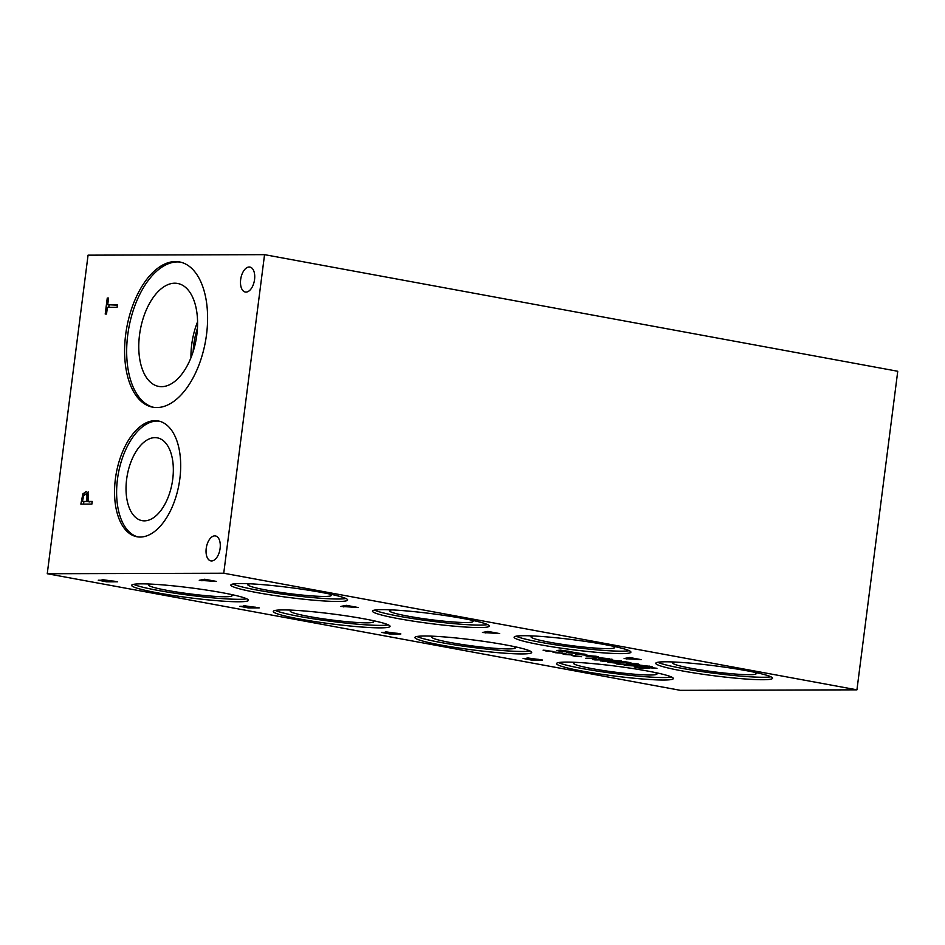 <?xml version="1.0" encoding="UTF-8"?>
<svg xmlns="http://www.w3.org/2000/svg" width="945" height="945" viewBox="0 0 945 945"><rect width="100%" height="100%" fill="white"/><g stroke="black" fill="none" stroke-linecap="round" stroke-linejoin="round"><path stroke-width="1.42" d="M209.944 581.033L204.793 580.088L202.183 580.573L209.967 580.809M202.183 580.573L202.289 579.722M204.793 580.088L204.9 579.297M216.393 581.411L199.265 580.313L204.675 579.25L216.393 581.411M201.982 580.821L202.124 579.757M856.938 689.838L223.741 573.225L47.25 573.733L88.062 255.162L264.553 254.654L897.75 371.267L856.938 689.838L680.447 690.346L47.25 573.733M358.025 607.493L340.897 606.406L346.307 605.332L358.025 607.493M245.027 605.804L244.944 606.383C243.314 606.017 243.184 605.816 244.578 605.804L259.261 607.871L248.228 607.907L239.888 606.288L244.944 606.383C243.314 606.017 243.184 605.816 244.578 605.804M556.759 652.463L562.582 653.208L555.483 652.723L552.589 651.92L556.782 652.239M575.765 655.972L581.588 656.704L574.489 656.22L571.595 655.417L575.788 655.747M607.895 662.303L616.27 662.28L610.73 662.61L618.951 663.201L619.979 663.39L618.337 664.004L627.126 664.276L618.751 664.3L616.447 663.874L617.959 663.284L607.895 662.303M637.237 666.142L624.22 665.304L628.33 664.5L637.237 666.142M634.308 666.579L649.392 668.375L641.005 668.399L634.249 667.028L635.217 666.544M613.364 661.736L600.347 660.909L604.457 660.106L613.364 661.736M585.817 658.24L594.204 658.216L596.082 658.559L594.464 659.61L603.264 659.882L594.877 659.905L592.491 659.468L594.027 658.511L585.817 658.24M566.256 654.212L572.091 654.956L564.992 654.472L562.098 653.668L566.279 653.987M547.249 650.715L553.085 651.459L545.986 650.975L543.091 650.172L547.273 650.491M499.621 633.575L482.482 632.477L487.904 631.414L499.621 633.575M386.611 631.886L386.54 632.465C384.898 632.087 384.78 631.898 386.162 631.886L400.857 633.953L389.824 633.989L381.485 632.37L386.54 632.465C384.898 632.087 384.78 631.898 386.162 631.886M528.255 657.968L528.172 658.547C526.542 658.169 526.412 657.98 527.806 657.968L542.489 660.035L531.456 660.071L523.117 658.452L528.172 658.547C526.542 658.169 526.412 657.98 527.806 657.968M240.562 583.537A58.862 4.985 7.3 0 1 306.381 589.881A58.862 4.985 7.3 0 1 347.63 599.992A58.862 4.985 7.3 0 1 337.932 601.481A58.862 4.985 7.3 0 1 272.113 595.137A58.862 4.985 7.3 0 1 230.863 585.026A58.862 4.985 7.3 0 1 240.562 583.537M141.348 583.845A58.862 4.985 7.3 0 1 207.168 590.176A58.862 4.985 7.3 0 1 248.429 600.288A58.862 4.985 7.3 0 1 238.731 601.776A58.862 4.985 7.3 0 1 172.9 595.433A58.862 4.985 7.3 0 1 131.65 585.321A58.862 4.985 7.3 0 1 141.348 583.845M382.193 609.631A58.862 4.985 7.3 0 1 448.013 615.963A58.862 4.985 7.3 0 1 489.274 626.074A58.862 4.985 7.3 0 1 479.576 627.563A58.862 4.985 7.3 0 1 413.745 621.219A58.862 4.985 7.3 0 1 372.495 611.108A58.862 4.985 7.3 0 1 382.193 609.631M282.98 609.927A58.862 4.985 7.3 0 1 348.799 616.258A58.862 4.985 7.3 0 1 390.061 626.37A58.862 4.985 7.3 0 1 380.362 627.858A58.862 4.985 7.3 0 1 314.543 621.515A58.862 4.985 7.3 0 1 273.282 611.415A58.862 4.985 7.3 0 1 282.98 609.927M665.469 661.795A58.862 4.985 7.3 0 1 731.288 668.139A58.862 4.985 7.3 0 1 772.537 678.238A58.862 4.985 7.3 0 1 762.839 679.727A58.862 4.985 7.3 0 1 697.02 673.383A58.862 4.985 7.3 0 1 655.771 663.284A58.862 4.985 7.3 0 1 665.469 661.795M523.825 635.713A58.862 4.985 7.3 0 1 589.656 642.045A58.862 4.985 7.3 0 1 630.906 652.156A58.862 4.985 7.3 0 1 621.208 653.645A58.862 4.985 7.3 0 1 555.388 647.301A58.862 4.985 7.3 0 1 514.127 637.202A58.862 4.985 7.3 0 1 523.825 635.713M424.612 636.009A58.862 4.985 7.3 0 1 490.443 642.352A58.862 4.985 7.3 0 1 531.692 652.452A58.862 4.985 7.3 0 1 521.994 653.94A58.862 4.985 7.3 0 1 456.175 647.597A58.862 4.985 7.3 0 1 414.914 637.497A58.862 4.985 7.3 0 1 424.612 636.009M566.256 662.091A58.862 4.985 7.3 0 1 632.075 668.434A58.862 4.985 7.3 0 1 673.336 678.534A58.862 4.985 7.3 0 1 663.638 680.022A58.862 4.985 7.3 0 1 597.807 673.691A58.862 4.985 7.3 0 1 556.558 663.579A58.862 4.985 7.3 0 1 566.256 662.091M641.253 659.657L624.125 658.559L629.535 657.496L641.253 659.657M560.55 650.16L571.371 651.731L562.984 651.755L556.652 650.526L560.208 650.16M603.666 659.244L612.053 659.22L609.631 659.539L615.455 660.614L621.243 660.909L612.868 660.945L611.179 660.626L614.463 660.614L603.666 659.244M651.129 667.572L656.964 668.304L649.865 667.82L646.971 667.016L651.164 667.347M636.989 664.796L652.062 666.591L643.687 666.615L636.93 665.245L637.899 664.76M628.248 663.591L628.224 663.803C625.484 663.295 625.59 663.047 628.543 663.047L636.954 663.78C639.718 664.276 639.611 664.536 636.646 664.536L628.224 663.803C625.484 663.295 625.59 663.047 628.543 663.047M636.954 663.78C639.718 664.276 639.611 664.536 636.646 664.536L636.694 664.181M618.821 661.843L624.007 662.705L616.801 661.606L624.031 661.535L630.87 662.752L619.093 661.512M620.381 661.382L621.03 661.335M595.161 657.307L609.49 658.748L601.103 658.771L595.622 657.295M587.873 656.161L587.849 656.362C585.109 655.865 585.215 655.606 588.168 655.606L596.578 656.338C599.343 656.846 599.236 657.094 596.271 657.094L587.849 656.362C585.109 655.865 585.215 655.606 588.168 655.606M596.578 656.338C599.343 656.846 599.236 657.094 596.271 657.094L596.319 656.74M578.801 653.81L584.093 654.07L585.723 654.377L582.852 654.377L588.44 655.417L577.277 654.389L575.718 654.094L578.801 653.81M572.457 652.109L581.234 653.55L569.162 652.924C566.787 652.475 566.291 652.239 567.685 652.227L578.671 653.255L572.457 652.109M566.905 652.322L567.685 652.227M103.383 579.722L103.312 580.301C101.67 579.923 101.552 579.734 102.934 579.722L117.629 581.789L106.596 581.825L98.256 580.206L103.312 580.301C101.67 579.923 101.552 579.734 102.934 579.722M108.864 581.399L100.772 580.466L108.888 581.175M114.168 581.388L104.942 580.395L114.191 581.163M351.575 607.115L346.425 606.17L343.815 606.655L351.599 606.891M343.815 606.655L343.921 605.804M346.425 606.17L346.531 605.379M343.626 606.903L343.756 605.839M250.496 607.481L242.416 606.548L250.531 607.257M255.8 607.47L246.574 606.477L255.823 607.245M82.475 501.452L86.881 501.441L86.987 495.393L85.499 494.27L83.632 495.712L82.475 501.452L89.527 501.7M86.881 501.441L89.503 501.925M86.987 495.393L88.582 495.688M88.121 494.755L85.499 494.27M85.487 494.377L88.428 492.002M86.562 491.648L88.039 493.255L88.121 501.441L92.244 501.429L91.901 504.075L80.868 504.11L82.865 493.892L86.196 491.542M83.562 504.098L83.857 501.712M88.121 501.441L92.173 501.925M223.741 573.225L264.553 254.654M206.542 334.435A73.852 39.95 100.4 0 1 152.724 407.189A73.852 39.95 100.4 0 1 125.661 334.672A73.852 39.95 100.4 0 1 179.479 261.919A73.852 39.95 100.4 0 1 206.542 334.435M179.845 478.772A58.862 31.846 100.4 0 1 136.954 536.76A58.862 31.846 100.4 0 1 115.385 478.961A58.862 31.846 100.4 0 1 158.276 420.974A58.862 31.846 100.4 0 1 179.845 478.772M249.208 266.998A12.687 6.863 100.4 0 1 249.905 267.057A12.687 6.863 100.4 0 1 254.465 280.157A12.687 6.863 100.4 0 1 245.995 292.088A12.687 6.863 100.4 0 1 245.31 292.029A12.687 6.863 100.4 0 1 240.751 278.929A12.687 6.863 100.4 0 1 249.208 266.998M214.763 535.874A12.687 6.863 100.4 0 1 215.46 535.933A12.687 6.863 100.4 0 1 220.02 549.033A12.687 6.863 100.4 0 1 211.55 560.964A12.687 6.863 100.4 0 1 210.865 560.893A12.687 6.863 100.4 0 1 206.305 547.805A12.687 6.863 100.4 0 1 214.763 535.874M117.44 304.692L117.109 307.338L107.376 307.361L106.525 314.047L105.214 314.047L107.269 298.041L108.569 298.041L107.718 304.715L117.44 304.692M107.718 304.715L117.381 305.176M107.269 298.041L108.545 298.277M108.758 307.361L109.065 304.963M586.207 655.168L578.671 654.389L586.219 655.003M589.893 655.924L596.638 656.692L589.893 655.924M587.837 655.606L588.782 656.362M596.638 656.692L595.669 656.184M603.725 658.452L597.051 657.791L603.749 658.275M630.268 663.355L628.165 663.449L631.922 664.146L637.013 664.134L630.268 663.355M628.212 663.047L629.146 663.792M637.013 664.134L636.044 663.614M649.416 666.284L638.832 665.445L642.966 666.308L649.439 666.107M639.67 664.819L638.832 665.445M564.708 651.436L558.566 650.715L564.732 651.259M568.736 651.424L561.732 650.668L568.76 651.247M618.337 664.004L618.443 663.166M632.335 665.847L626.441 665.504L632.359 665.682M626.441 665.504L626.523 664.855M628.425 665.126L628.496 664.524M626.287 665.693L626.393 664.878M646.746 668.068L636.162 667.229L640.285 668.091L646.77 667.891M637.001 666.603L636.162 667.229M608.462 661.453L602.567 661.11L608.486 661.276M602.567 661.11L602.65 660.46M604.552 660.732L604.635 660.13M602.414 661.299L602.52 660.484M594.464 659.61L594.629 658.287M634.804 659.279L629.653 658.334L627.043 658.819L634.827 659.055M627.043 658.819L627.149 657.968M629.653 658.334L629.76 657.543M626.854 659.067L626.984 658.003M493.172 633.197L488.022 632.252L485.411 632.737L493.195 632.961M485.411 632.737L485.517 631.886M488.022 632.252L488.128 631.461M485.21 632.985L485.352 631.922M392.092 633.563L384.001 632.63L392.116 633.339M397.384 633.552L388.171 632.559L397.42 633.315M533.724 659.645L525.644 658.712L533.748 659.421M539.028 659.634L529.802 658.641L539.052 659.409M345.941 598.516A58.862 4.985 7.3 0 1 338.251 599.012A58.862 4.985 7.3 0 1 279.59 593.72A58.862 4.985 7.3 0 1 232.86 584.034M329.061 593.897A42.1 3.567 7.3 0 1 331.329 595.385A42.1 3.567 7.3 0 1 324.395 596.449A42.1 3.567 7.3 0 1 277.31 591.913A42.1 3.567 7.3 0 1 247.803 584.695A42.1 3.567 7.3 0 1 250.366 583.809M246.739 598.811A58.862 4.985 7.3 0 1 239.038 599.307A58.862 4.985 7.3 0 1 180.377 594.027A58.862 4.985 7.3 0 1 133.658 584.329M229.848 594.192A42.1 3.567 7.3 0 1 232.116 595.693A42.1 3.567 7.3 0 1 225.182 596.756A42.1 3.567 7.3 0 1 178.097 592.22A42.1 3.567 7.3 0 1 148.589 584.99A42.1 3.567 7.3 0 1 151.153 584.116M487.585 624.598A58.862 4.985 7.3 0 1 479.895 625.094A58.862 4.985 7.3 0 1 421.222 619.814A58.862 4.985 7.3 0 1 374.503 610.116M470.704 619.979A42.1 3.567 7.3 0 1 472.961 621.479A42.1 3.567 7.3 0 1 466.027 622.542A42.1 3.567 7.3 0 1 418.942 618.006A42.1 3.567 7.3 0 1 389.434 610.777A42.1 3.567 7.3 0 1 391.998 609.903M388.371 624.905A58.862 4.985 7.3 0 1 380.681 625.389A58.862 4.985 7.3 0 1 322.009 620.109A58.862 4.985 7.3 0 1 275.29 610.411M371.491 620.274A42.1 3.567 7.3 0 1 373.747 621.775A42.1 3.567 7.3 0 1 366.814 622.838A42.1 3.567 7.3 0 1 319.729 618.302A42.1 3.567 7.3 0 1 290.221 611.072A42.1 3.567 7.3 0 1 292.796 610.198M137.994 536.914A58.862 31.846 100.4 0 1 117.452 479.339A58.862 31.846 100.4 0 1 159.303 421.198M172.734 479.174A42.1 22.774 100.4 0 1 142.057 520.648A42.1 22.774 100.4 0 1 126.63 479.316A42.1 22.774 100.4 0 1 157.307 437.842A42.1 22.774 100.4 0 1 172.734 479.174M153.763 407.354A73.852 39.95 100.4 0 1 127.729 335.05A73.852 39.95 100.4 0 1 180.507 262.131M196.832 334.849A52.341 28.315 100.4 0 1 158.689 386.41A52.341 28.315 100.4 0 1 139.517 335.014A52.341 28.315 100.4 0 1 177.648 283.465A52.341 28.315 100.4 0 1 196.832 334.849M190.961 357.706A52.341 28.315 100.4 0 1 191.705 344.63A52.341 28.315 100.4 0 1 197.576 321.772M193.146 351.599A48.597 26.283 100.4 0 1 193.749 344.618A48.597 26.283 100.4 0 1 197.434 328.258M770.848 676.774A58.862 4.985 7.3 0 1 763.158 677.258A58.862 4.985 7.3 0 1 704.497 671.978A58.862 4.985 7.3 0 1 657.767 662.28M753.968 672.143A42.1 3.567 7.3 0 1 756.236 673.643A42.1 3.567 7.3 0 1 749.302 674.706A42.1 3.567 7.3 0 1 702.218 670.17A42.1 3.567 7.3 0 1 672.71 662.941A42.1 3.567 7.3 0 1 675.273 662.067M629.216 650.68A58.862 4.985 7.3 0 1 621.526 651.176A58.862 4.985 7.3 0 1 562.854 645.896A58.862 4.985 7.3 0 1 516.135 636.198M612.336 646.061A42.1 3.567 7.3 0 1 614.593 647.561A42.1 3.567 7.3 0 1 607.659 648.624A42.1 3.567 7.3 0 1 560.586 644.088A42.1 3.567 7.3 0 1 531.078 636.859A42.1 3.567 7.3 0 1 533.641 635.985M530.003 650.987A58.862 4.985 7.3 0 1 522.313 651.471A58.862 4.985 7.3 0 1 463.652 646.191A58.862 4.985 7.3 0 1 416.922 636.493M513.123 646.356A42.1 3.567 7.3 0 1 515.391 647.857A42.1 3.567 7.3 0 1 508.445 648.92A42.1 3.567 7.3 0 1 461.373 644.384A42.1 3.567 7.3 0 1 431.865 637.154A42.1 3.567 7.3 0 1 434.428 636.28M671.647 677.069A58.862 4.985 7.3 0 1 663.945 677.553A58.862 4.985 7.3 0 1 605.284 672.273A58.862 4.985 7.3 0 1 558.566 662.587M654.755 672.45A42.1 3.567 7.3 0 1 657.023 673.939A42.1 3.567 7.3 0 1 650.089 675.002A42.1 3.567 7.3 0 1 603.005 670.466A42.1 3.567 7.3 0 1 573.497 663.236A42.1 3.567 7.3 0 1 576.06 662.362M103.43 580.466L103.525 579.722M245.062 606.56L245.157 605.816M87.105 499.633L88.334 499.858M82.865 493.892L85.133 494.306M81.506 499.102L82.747 499.338M386.659 632.63L386.753 631.886M528.29 658.712L528.385 657.968"/></g></svg>
